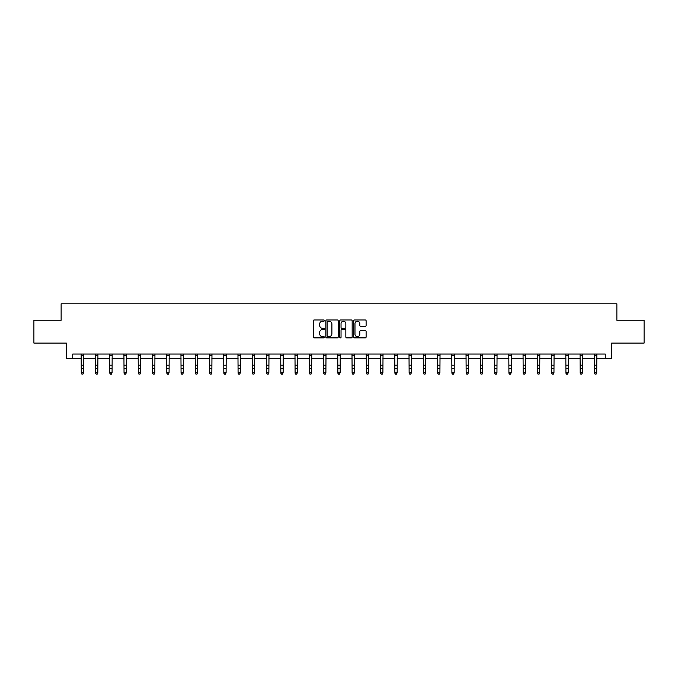 <?xml version="1.0" encoding="UTF-8"?>
<svg xmlns="http://www.w3.org/2000/svg" width="678" height="678" viewBox="0 0 678 678"><rect width="100%" height="100%" fill="white"/><g stroke="black" fill="none" stroke-linecap="round" stroke-linejoin="round"><path stroke-width="1.02" d="M324.381 320.584A0.627 0.627 0 0 0 323.753 319.957L314.219 319.957A0.898 0.898 0 0 0 313.329 320.855L313.329 337A0.898 0.898 0 0 0 314.219 337.89L323.753 337.89A0.627 0.627 0 0 0 324.381 337.263A0.627 0.627 0 0 0 323.753 336.635L322.516 336.635A2.873 2.873 0 0 1 319.652 333.771L319.652 332.423A2.873 2.873 0 0 1 322.516 329.55L323.753 329.55A0.627 0.627 0 0 0 324.381 328.923A0.627 0.627 0 0 0 323.753 328.296L322.516 328.296A2.873 2.873 0 0 1 319.652 325.423L319.652 324.084A2.873 2.873 0 0 1 322.516 321.211L323.753 321.211A0.627 0.627 0 0 0 324.381 320.584M365.213 326.279A0.898 0.898 0 0 0 366.112 325.381L366.112 320.855A0.898 0.898 0 0 0 365.213 319.957L354.628 319.957A0.898 0.898 0 0 0 353.73 320.855L353.73 337A0.898 0.898 0 0 0 354.628 337.89L365.213 337.89A0.898 0.898 0 0 0 366.112 337L366.112 331.525A0.898 0.898 0 0 0 365.213 330.627L360.679 330.627A0.898 0.898 0 0 0 359.789 331.525L359.789 334.237A2.398 2.398 0 0 1 357.391 336.635A2.398 2.398 0 0 1 354.984 334.237L354.984 323.609A2.398 2.398 0 0 1 357.391 321.211A2.398 2.398 0 0 1 359.789 323.609L359.789 325.381A0.898 0.898 0 0 0 360.679 326.279L365.213 326.279M72.732 358.62L72.732 354.052L605.268 354.052L605.268 358.62L611.666 358.62L611.666 343.085L644.1 343.085L644.1 320.245L616.87 320.245L616.87 303.795L61.13 303.795L61.13 320.245L33.9 320.245L33.9 343.085L66.334 343.085L66.334 358.62L81.275 358.62M338.212 320.855A0.898 0.898 0 0 0 337.322 319.957L326.737 319.957A0.898 0.898 0 0 0 325.838 320.855L325.838 337A0.898 0.898 0 0 0 326.737 337.89L337.322 337.89A0.898 0.898 0 0 0 338.212 337L338.212 320.855M340.678 319.957L351.263 319.957A0.898 0.898 0 0 1 352.162 320.855L352.162 337A0.898 0.898 0 0 1 351.263 337.89L346.738 337.89A0.898 0.898 0 0 1 345.839 337L345.839 330.449A0.898 0.898 0 0 0 344.941 329.55L341.941 329.55A0.898 0.898 0 0 0 341.042 330.449L341.042 337.263A0.627 0.627 0 0 1 340.415 337.89A0.627 0.627 0 0 1 339.788 337.263L339.788 320.855A0.898 0.898 0 0 1 340.678 319.957M83.564 358.62L95.53 358.62M97.818 358.62L109.785 358.62M112.073 358.62L124.04 358.62M126.328 358.62L138.295 358.62M140.583 358.62L152.55 358.62M154.838 358.62L166.805 358.62M169.085 358.62L181.06 358.62M183.34 358.62L195.315 358.62M197.595 358.62L209.57 358.62M211.85 358.62L223.825 358.62M226.105 358.62L238.08 358.62M240.359 358.62L252.335 358.62M254.614 358.62L266.59 358.62M268.869 358.62L280.836 358.62M283.124 358.62L295.091 358.62M297.379 358.62L309.346 358.62M311.634 358.62L323.601 358.62M325.889 358.62L337.856 358.62M340.144 358.62L352.111 358.62M354.399 358.62L366.366 358.62M368.654 358.62L380.621 358.62M382.909 358.62L394.876 358.62M397.164 358.62L409.131 358.62M411.41 358.62L423.386 358.62M425.665 358.62L437.641 358.62M439.92 358.62L451.895 358.62M454.175 358.62L466.15 358.62M468.43 358.62L480.405 358.62M482.685 358.62L494.66 358.62M496.94 358.62L508.915 358.62M511.195 358.62L523.162 358.62M525.45 358.62L537.417 358.62M539.705 358.62L551.672 358.62M553.96 358.62L565.927 358.62M568.215 358.62L580.182 358.62M582.47 358.62L594.437 358.62M596.725 358.62L605.268 358.62M327.72 321.211A0.627 0.627 0 0 0 327.093 321.838L327.093 336.008A0.627 0.627 0 0 0 327.72 336.635L329.025 336.635A2.873 2.873 0 0 0 331.889 333.771L331.889 324.084A2.873 2.873 0 0 0 329.025 321.211L327.72 321.211M345.839 323.652A2.398 2.398 0 0 0 343.441 321.253A2.398 2.398 0 0 0 341.042 323.652L341.042 327.398A0.898 0.898 0 0 0 341.941 328.296L344.941 328.296A0.898 0.898 0 0 0 345.839 327.398L345.839 323.652M81.165 354.052L81.275 372.688L83.564 372.688L82.877 374.205L81.962 374.002L82.877 374.205M82.877 374.002L83.564 372.688L83.682 354.052M81.962 374.205L81.275 373.197L81.962 374.002M95.42 354.052L95.53 372.688L97.818 372.688L97.132 374.205L96.217 374.002L97.132 374.205M97.132 374.002L97.818 372.688L97.929 354.052M96.217 374.205L95.53 373.197L96.217 374.002M109.675 354.052L109.785 372.688L112.073 372.688L111.387 374.205L110.472 374.002L111.387 374.205M111.387 374.002L112.073 372.688L112.184 354.052M110.472 374.205L109.785 373.197L110.472 374.002M123.921 354.052L124.04 372.688L126.328 372.688L125.642 374.205L124.727 374.002L125.642 374.205M125.642 374.002L126.328 372.688L126.439 354.052M124.727 374.205L124.04 373.197L124.727 374.002M138.176 354.052L138.295 372.688L140.583 372.688L139.897 374.205L138.982 374.002L139.897 374.205M139.897 374.002L140.583 372.688L140.693 354.052M138.982 374.205L138.295 373.197L138.982 374.002M152.431 354.052L152.55 372.688L154.838 372.688L154.152 374.205L153.236 374.002L154.152 374.205M154.152 374.002L154.838 372.688L154.948 354.052M153.236 374.205L152.55 373.197L153.236 374.002M166.686 354.052L166.805 372.688L169.085 372.688L168.407 374.205L167.491 374.002L168.407 374.205M168.407 374.002L169.085 372.688L169.203 354.052M167.491 374.205L166.805 373.197L167.491 374.002M180.941 354.052L181.06 372.688L183.34 372.688L182.662 374.205L181.746 374.002L182.662 374.205M182.662 374.002L183.34 372.688L183.458 354.052M181.746 374.205L181.06 373.197L181.746 374.002M195.196 354.052L195.315 372.688L197.595 372.688L196.917 374.205L196.001 374.002L196.917 374.205M196.917 374.002L197.595 372.688L197.713 354.052M196.001 374.205L195.315 373.197L196.001 374.002M209.451 354.052L209.57 372.688L211.85 372.688L211.163 374.205L210.256 374.002L211.163 374.205M211.163 374.002L211.85 372.688L211.968 354.052M210.256 374.205L209.57 373.197L210.256 374.002M223.706 354.052L223.825 372.688L226.105 372.688L225.418 374.205L224.511 374.002L225.418 374.205M225.418 374.002L226.105 372.688L226.223 354.052M224.511 374.205L223.825 373.197L224.511 374.002M237.961 354.052L238.08 372.688L240.359 372.688L239.673 374.205L238.766 374.002L239.673 374.205M239.673 374.002L240.359 372.688L240.478 354.052M238.766 374.205L238.08 373.197L238.766 374.002M252.216 354.052L252.335 372.688L254.614 372.688L253.928 374.205L253.013 374.002L253.928 374.205M253.928 374.002L254.614 372.688L254.733 354.052M253.013 374.205L252.335 373.197L253.013 374.002M266.471 354.052L266.59 372.688L268.869 372.688L268.183 374.205L267.268 374.002L268.183 374.205M268.183 374.002L268.869 372.688L268.988 354.052M267.268 374.205L266.59 373.197L267.268 374.002M280.726 354.052L280.836 372.688L283.124 372.688L282.438 374.205L281.523 374.002L282.438 374.205M282.438 374.002L283.124 372.688L283.243 354.052M281.523 374.205L280.836 373.197L281.523 374.002M294.981 354.052L295.091 372.688L297.379 372.688L296.693 374.205L295.778 374.002L296.693 374.205M296.693 374.002L297.379 372.688L297.498 354.052M295.778 374.205L295.091 373.197L295.778 374.002M309.236 354.052L309.346 372.688L311.634 372.688L310.948 374.205L310.032 374.002L310.948 374.205M310.948 374.002L311.634 372.688L311.753 354.052M310.032 374.205L309.346 373.197L310.032 374.002M323.491 354.052L323.601 372.688L325.889 372.688L325.203 374.205L324.287 374.002L325.203 374.205M325.203 374.002L325.889 372.688L326.008 354.052M324.287 374.205L323.601 373.197L324.287 374.002M337.746 354.052L337.856 372.688L340.144 372.688L339.458 374.205L338.542 374.002L339.458 374.205M339.458 374.002L340.144 372.688L340.254 354.052M338.542 374.205L337.856 373.197L338.542 374.002M351.992 354.052L352.111 372.688L354.399 372.688L353.713 374.205L352.797 374.002L353.713 374.205M353.713 374.002L354.399 372.688L354.509 354.052M352.797 374.205L352.111 373.197L352.797 374.002M366.247 354.052L366.366 372.688L368.654 372.688L367.968 374.205L367.052 374.002L367.968 374.205M367.968 374.002L368.654 372.688L368.764 354.052M367.052 374.205L366.366 373.197L367.052 374.002M380.502 354.052L380.621 372.688L382.909 372.688L382.223 374.205L381.307 374.002L382.223 374.205M382.223 374.002L382.909 372.688L383.019 354.052M381.307 374.205L380.621 373.197L381.307 374.002M394.757 354.052L394.876 372.688L397.164 372.688L396.477 374.205L395.562 374.002L396.477 374.205M396.477 374.002L397.164 372.688L397.274 354.052M395.562 374.205L394.876 373.197L395.562 374.002M409.012 354.052L409.131 372.688L411.41 372.688L410.732 374.205L409.817 374.002L410.732 374.205M410.732 374.002L411.41 372.688L411.529 354.052M409.817 374.205L409.131 373.197L409.817 374.002M423.267 354.052L423.386 372.688L425.665 372.688L424.987 374.205L424.072 374.002L424.987 374.205M424.987 374.002L425.665 372.688L425.784 354.052M424.072 374.205L423.386 373.197L424.072 374.002M437.522 354.052L437.641 372.688L439.92 372.688L439.234 374.205L438.327 374.002L439.234 374.205M439.234 374.002L439.92 372.688L440.039 354.052M438.327 374.205L437.641 373.197L438.327 374.002M451.777 354.052L451.895 372.688L454.175 372.688L453.489 374.205L452.582 374.002L453.489 374.205M453.489 374.002L454.175 372.688L454.294 354.052M452.582 374.205L451.895 373.197L452.582 374.002M466.032 354.052L466.15 372.688L468.43 372.688L467.744 374.205L466.837 374.002L467.744 374.205M467.744 374.002L468.43 372.688L468.549 354.052M466.837 374.205L466.15 373.197L466.837 374.002M480.287 354.052L480.405 372.688L482.685 372.688L481.999 374.205L481.083 374.002L481.999 374.205M481.999 374.002L482.685 372.688L482.804 354.052M481.083 374.205L480.405 373.197L481.083 374.002M494.542 354.052L494.66 372.688L496.94 372.688L496.254 374.205L495.338 374.002L496.254 374.205M496.254 374.002L496.94 372.688L497.059 354.052M495.338 374.205L494.66 373.197L495.338 374.002M508.797 354.052L508.915 372.688L511.195 372.688L510.509 374.205L509.593 374.002L510.509 374.205M510.509 374.002L511.195 372.688L511.314 354.052M509.593 374.205L508.915 373.197L509.593 374.002M523.052 354.052L523.162 372.688L525.45 372.688L524.764 374.205L523.848 374.002L524.764 374.205M524.764 374.002L525.45 372.688L525.569 354.052M523.848 374.205L523.162 373.197L523.848 374.002M537.307 354.052L537.417 372.688L539.705 372.688L539.018 374.205L538.103 374.002L539.018 374.205M539.018 374.002L539.705 372.688L539.824 354.052M538.103 374.205L537.417 373.197L538.103 374.002M551.561 354.052L551.672 372.688L553.96 372.688L553.273 374.205L552.358 374.002L553.273 374.205M553.273 374.002L553.96 372.688L554.079 354.052M552.358 374.205L551.672 373.197L552.358 374.002M565.816 354.052L565.927 372.688L568.215 372.688L567.528 374.205L566.613 374.002L567.528 374.205M567.528 374.002L568.215 372.688L568.325 354.052M566.613 374.205L565.927 373.197L566.613 374.002M580.071 354.052L580.182 372.688L582.47 372.688L581.783 374.205L580.868 374.002L581.783 374.205M581.783 374.002L582.47 372.688L582.58 354.052M580.868 374.205L580.182 373.197L580.868 374.002M594.318 354.052L594.437 372.688L596.725 372.688L596.038 374.205L595.123 374.002L596.038 374.205M596.038 374.002L596.725 372.688L596.835 354.052M595.123 374.205L594.437 373.197L595.123 374.002M83.674 354.069L81.165 354.069M83.564 365.196L81.275 365.196M83.564 368.332L81.275 368.332M83.564 355.552L81.275 355.552M97.929 354.069L95.42 354.069M97.818 365.196L95.53 365.196M97.818 368.332L95.53 368.332M97.818 355.552L95.53 355.552M112.184 354.069L109.675 354.069M112.073 365.196L109.785 365.196M112.073 368.332L109.785 368.332M112.073 355.552L109.785 355.552M126.43 354.069L123.93 354.069M126.328 365.196L124.04 365.196M126.328 368.332L124.04 368.332M126.328 355.552L124.04 355.552M140.685 354.069L138.185 354.069M140.583 365.196L138.295 365.196M140.583 368.332L138.295 368.332M140.583 355.552L138.295 355.552M154.94 354.069L152.44 354.069M154.838 365.196L152.55 365.196M154.838 368.332L152.55 368.332M154.838 355.552L152.55 355.552M169.195 354.069L166.695 354.069M169.085 365.196L166.805 365.196M169.085 368.332L166.805 368.332M169.085 355.552L166.805 355.552M183.45 354.069L180.95 354.069M183.34 365.196L181.06 365.196M183.34 368.332L181.06 368.332M183.34 355.552L181.06 355.552M197.705 354.069L195.205 354.069M197.595 365.196L195.315 365.196M197.595 368.332L195.315 368.332M197.595 355.552L195.315 355.552M211.96 354.069L209.46 354.069M211.85 365.196L209.57 365.196M211.85 368.332L209.57 368.332M211.85 355.552L209.57 355.552M226.215 354.069L223.715 354.069M226.105 365.196L223.825 365.196M226.105 368.332L223.825 368.332M226.105 355.552L223.825 355.552M240.47 354.069L237.97 354.069M240.359 365.196L238.08 365.196M240.359 368.332L238.08 368.332M240.359 355.552L238.08 355.552M254.725 354.069L252.224 354.069M254.614 365.196L252.335 365.196M254.614 368.332L252.335 368.332M254.614 355.552L252.335 355.552M268.98 354.069L266.479 354.069M268.869 365.196L266.59 365.196M268.869 368.332L266.59 368.332M268.869 355.552L266.59 355.552M283.235 354.069L280.734 354.069M283.124 365.196L280.836 365.196M283.124 368.332L280.836 368.332M283.124 355.552L280.836 355.552M297.489 354.069L294.989 354.069M297.379 365.196L295.091 365.196M297.379 368.332L295.091 368.332M297.379 355.552L295.091 355.552M311.744 354.069L309.244 354.069M311.634 365.196L309.346 365.196M311.634 368.332L309.346 368.332M311.634 355.552L309.346 355.552M325.999 354.069L323.491 354.069M325.889 365.196L323.601 365.196M325.889 368.332L323.601 368.332M325.889 355.552L323.601 355.552M340.254 354.069L337.746 354.069M340.144 365.196L337.856 365.196M340.144 368.332L337.856 368.332M340.144 355.552L337.856 355.552M354.509 354.069L352.001 354.069M354.399 365.196L352.111 365.196M354.399 368.332L352.111 368.332M354.399 355.552L352.111 355.552M368.756 354.069L366.256 354.069M368.654 365.196L366.366 365.196M368.654 368.332L366.366 368.332M368.654 355.552L366.366 355.552M383.011 354.069L380.511 354.069M382.909 365.196L380.621 365.196M382.909 368.332L380.621 368.332M382.909 355.552L380.621 355.552M397.266 354.069L394.766 354.069M397.164 365.196L394.876 365.196M397.164 368.332L394.876 368.332M397.164 355.552L394.876 355.552M411.521 354.069L409.02 354.069M411.41 365.196L409.131 365.196M411.41 368.332L409.131 368.332M411.41 355.552L409.131 355.552M425.776 354.069L423.275 354.069M425.665 365.196L423.386 365.196M425.665 368.332L423.386 368.332M425.665 355.552L423.386 355.552M440.03 354.069L437.53 354.069M439.92 365.196L437.641 365.196M439.92 368.332L437.641 368.332M439.92 355.552L437.641 355.552M454.285 354.069L451.785 354.069M454.175 365.196L451.895 365.196M454.175 368.332L451.895 368.332M454.175 355.552L451.895 355.552M468.54 354.069L466.04 354.069M468.43 365.196L466.15 365.196M468.43 368.332L466.15 368.332M468.43 355.552L466.15 355.552M482.795 354.069L480.295 354.069M482.685 365.196L480.405 365.196M482.685 368.332L480.405 368.332M482.685 355.552L480.405 355.552M497.05 354.069L494.55 354.069M496.94 365.196L494.66 365.196M496.94 368.332L494.66 368.332M496.94 355.552L494.66 355.552M511.305 354.069L508.805 354.069M511.195 365.196L508.915 365.196M511.195 368.332L508.915 368.332M511.195 355.552L508.915 355.552M525.56 354.069L523.06 354.069M525.45 365.196L523.162 365.196M525.45 368.332L523.162 368.332M525.45 355.552L523.162 355.552M539.815 354.069L537.315 354.069M539.705 365.196L537.417 365.196M539.705 368.332L537.417 368.332M539.705 355.552L537.417 355.552M554.07 354.069L551.57 354.069M553.96 365.196L551.672 365.196M553.96 368.332L551.672 368.332M553.96 355.552L551.672 355.552M568.325 354.069L565.816 354.069M568.215 365.196L565.927 365.196M568.215 368.332L565.927 368.332M568.215 355.552L565.927 355.552M582.58 354.069L580.071 354.069M582.47 365.196L580.182 365.196M582.47 368.332L580.182 368.332M582.47 355.552L580.182 355.552M596.835 354.069L594.326 354.069M596.725 365.196L594.437 365.196M596.725 368.332L594.437 368.332M596.725 355.552L594.437 355.552"/></g></svg>
